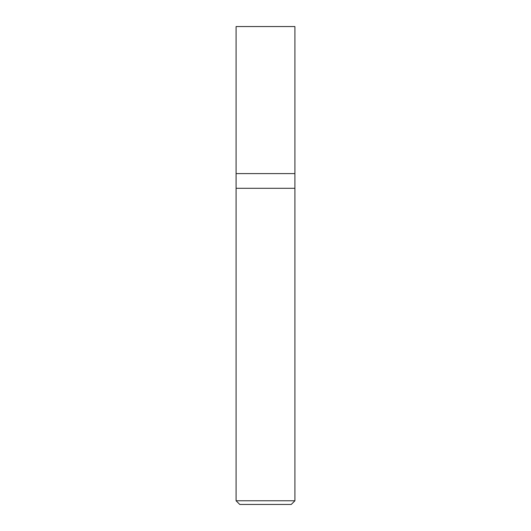 <?xml version="1.0" encoding="UTF-8"?>
<svg xmlns="http://www.w3.org/2000/svg" width="531" height="531" viewBox="0 0 531 531"><rect width="100%" height="100%" fill="white"/><g stroke="black" fill="none" stroke-linecap="round" stroke-linejoin="round"><path stroke-width="0.8" d="M236.089 173.597L294.911 173.597L294.911 26.55L236.089 26.55L236.089 173.597L236.089 26.55L294.911 26.55L294.911 173.597L236.089 173.597L236.089 500.773L239.766 504.45L291.234 504.45L294.911 500.773L294.904 173.597L294.904 188.299L236.089 188.299L236.096 173.597M236.089 188.299L294.911 188.299L294.911 500.773L236.089 500.773L236.089 188.299M236.089 500.773L294.911 500.773L291.234 504.45L239.766 504.45L236.089 500.773"/></g></svg>
